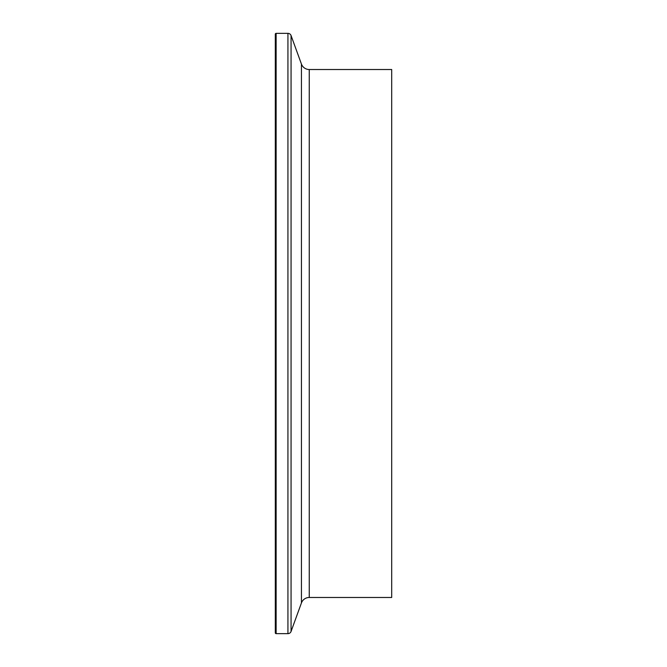 <?xml version="1.0" encoding="UTF-8"?>
<svg xmlns="http://www.w3.org/2000/svg" width="667" height="667" viewBox="0 0 667 667"><rect width="100%" height="100%" fill="white"/><g stroke="black" fill="none" stroke-linecap="round" stroke-linejoin="round"><path stroke-width="1" d="M276.13 33.35A0.834 0.834 0 0 0 275.296 34.184L275.296 632.816A0.834 0.834 0 0 0 276.13 633.65L276.13 33.35L287.936 33.35A3.327 3.327 0 0 1 291.062 35.534L301.434 64.049A8.312 8.312 0 0 0 309.255 69.518L391.704 69.518L391.704 597.482L309.255 597.482L309.255 69.518M309.255 597.482A8.312 8.312 0 0 0 301.434 602.951L291.062 631.466A3.327 3.327 0 0 1 287.936 633.65L276.13 633.65M287.936 633.65L287.936 33.35M291.062 631.466L291.062 35.534M301.434 602.951L301.434 64.049"/></g></svg>
